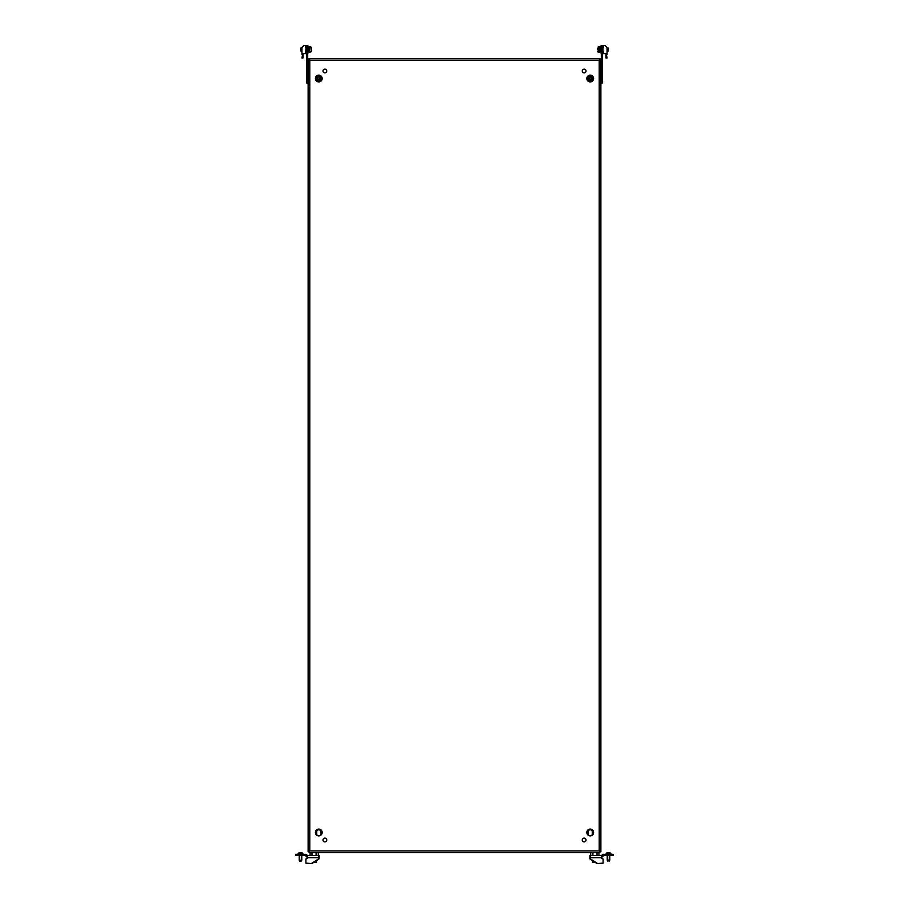 <?xml version="1.0" encoding="UTF-8"?>
<svg xmlns="http://www.w3.org/2000/svg" width="909" height="909" viewBox="0 0 909 909"><rect width="100%" height="100%" fill="white"/><g stroke="black" fill="none" stroke-linecap="round" stroke-linejoin="round"><path stroke-width="1.36" d="M308.367 46.189L307.697 46.189L308.367 46.189L308.367 52.881L307.697 52.881M311.298 51.756L310.798 46.814L309.208 46.814L309.208 52.256L311.298 51.756L311.298 48.257M300.822 50.802L301.027 47.859L301.027 51.211L301.958 51.211M311.298 47.632L310.798 46.814M311.298 50.756L311.298 51.438M301.027 48.097L301.958 47.859M601.303 46.189L600.633 46.189L600.633 52.881L601.303 52.881M306.435 47.541L306.435 45.45L307.697 45.45L307.697 47.541L306.435 47.541L306.435 82.742L309.083 84.821M307.697 47.541L307.697 82.742L306.435 82.742M306.435 59.267L309.105 59.267M307.697 82.742L308.117 83.798M597.702 49.381L597.702 48.461M608.178 50.802L608.178 48.052L607.042 47.859M607.042 51.211L608.178 51.018L607.973 47.859M597.702 51.756L599.792 52.256L599.792 46.814L598.202 46.814L598.202 52.256L597.702 51.438M597.702 49.143L597.702 48.552M601.303 47.541L602.565 47.541L602.565 45.45L601.303 45.45L601.303 82.742L602.565 82.742L599.917 84.821M602.565 47.541L602.565 82.742M602.565 59.267L599.895 59.267M601.303 82.742L600.883 83.798M307.856 855.596A0.841 0.841 -90 0 1 307.265 855.346L306.526 854.949L305.64 855.835A0.841 0.841 -90 0 0 305.049 855.596L305.049 854.335A2.091 2.091 -90 0 1 306.526 854.949L305.64 855.835M306.89 858.528L307.458 855.596L319.048 855.596L319.127 858.482A0.841 0.841 90 0 1 318.752 859.187L316.491 860.641M318.593 855.596L318.502 858.482L318.593 856.846L319.127 858.482M307.515 855.596A0.841 0.841 90 0 1 306.924 855.346L307.265 855.346M307.378 856.846A2.091 2.091 90 0 1 306.038 856.233M305.504 854.335L305.379 854.335A2.091 2.091 90 0 1 306.867 854.949M296.516 854.335L296.516 855.596L295.72 855.596L295.72 854.335L304.924 854.335L305.049 855.596M304.924 855.596L304.049 855.596L304.049 854.335M296.516 855.596L304.049 855.596M295.72 855.596L295.72 854.335M313.594 862.505L312.173 863.414A0.841 0.841 90 0 1 311.719 863.55L305.901 863.13L305.901 858.948L307.367 858.528M318.752 859.187L316.491 860.607M313.548 862.505L312.173 863.414M318.695 859.187A0.841 0.841 -90 0 0 319.082 858.482M318.559 858.482A0.841 0.841 90 0 1 318.173 859.187L311.548 863.414M311.605 863.414L318.127 859.187A0.841 0.841 -90 0 0 318.502 858.482M313.026 862.505L316.491 862.505L316.491 860.278M318.298 852.574L318.298 855.505L310.083 855.505L310.083 852.574L316.093 852.574L316.093 855.505M311.98 855.505L311.98 852.574M298.186 854.335L298.186 853.29L302.822 853.29A4.295 4.295 0 0 0 301.368 852.79L301.368 852.79A4.261 1.977 90 0 1 301.527 852.835L301.402 852.835A4.261 4.261 -90 0 0 301.084 852.79A4.261 4.261 90 0 1 301.356 852.824L301.356 852.79M300.481 852.79L300.481 852.801A4.261 2.284 -90 0 1 300.504 852.801A4.261 1.977 -90 0 0 300.424 852.79L300.322 852.79A4.261 4.261 -90 0 0 300.129 852.812A4.261 1.977 -90 0 0 299.981 852.79L299.868 852.79A4.261 4.261 -90 0 0 299.55 852.835L299.447 852.835A4.261 2.284 -90 0 1 299.618 852.79L299.629 852.824A4.295 4.295 0 0 0 298.186 853.29M301.743 860.38L301.39 861.039L299.447 861.039L299.243 860.38M302.367 854.335L302.367 853.29A4.295 4.295 0 0 0 300.913 852.79L300.924 852.79A4.261 1.977 90 0 1 301.072 852.835L300.959 852.835A4.261 4.261 -90 0 0 300.629 852.79A4.261 4.261 90 0 1 300.913 852.824L301.072 852.847M301.322 860.084L299.55 860.38L299.561 861.039M301.299 860.38L300.947 861.039M609.644 860.721L607.485 861.039L607.235 860.084M607.644 852.824L607.644 852.79A4.261 4.261 -90 0 1 607.871 852.79A4.261 4.261 90 0 0 607.598 852.835L607.621 852.79A4.295 4.295 0 0 0 606.178 853.29L610.814 853.29A4.295 4.295 0 0 0 609.36 852.79L609.382 852.79A4.261 2.284 90 0 1 609.553 852.835L609.45 852.835A4.261 4.261 90 0 0 609.132 852.79L609.019 852.79A4.261 1.977 90 0 0 608.871 852.835A4.261 4.261 90 0 0 608.678 852.79L608.576 852.79A4.261 1.977 90 0 0 608.53 852.801A4.261 2.284 90 0 1 608.519 852.79L608.519 852.79M609.439 861.039L609.769 860.084L607.678 860.084M607.928 861.039L607.701 860.38M606.633 854.335L606.633 853.29A4.295 4.295 0 0 1 608.087 852.79L608.064 852.79A4.261 4.261 -90 0 1 608.326 852.79A4.261 4.261 90 0 0 608.041 852.835L607.928 852.835A4.261 1.977 -90 0 1 608.076 852.79L607.928 852.847M592.509 860.278L592.509 862.505L595.974 862.505M593.532 855.596L601.099 855.596M600.883 851.585L599.213 850.904L599.213 60.13L599.895 58.46L599.213 60.13L600.883 59.437L600.883 851.585L599.213 850.904L599.895 852.574L598.917 852.574L598.917 855.505L590.702 855.505L590.702 852.574L597.02 852.574L597.02 855.505M592.907 855.505L592.907 852.574M601.735 855.346L602.076 855.346A0.841 0.841 90 0 1 601.485 855.596L601.144 855.596A0.841 0.841 -90 0 0 601.735 855.346L602.474 854.949L603.36 855.835A0.841 0.841 -90 0 1 603.951 855.596L603.951 854.335A2.091 2.091 -90 0 0 602.474 854.949L603.36 855.835M602.11 858.528L601.542 855.596L589.952 855.596L589.873 858.482A0.841 0.841 90 0 0 590.248 859.187L592.509 860.641M592.089 855.505L590.407 855.596L590.498 858.482L590.407 856.846L589.873 858.482M601.622 856.846A2.091 2.091 90 0 0 602.962 856.233M612.484 854.335L612.484 855.596L613.28 855.596L613.28 854.335L603.621 854.335A2.091 2.091 90 0 0 602.133 854.949M613.28 855.596L613.28 854.335M612.484 855.596L604.951 855.596L604.951 854.335M604.076 854.335L604.076 855.596L604.951 855.596M596.827 863.414A0.841 0.841 90 0 0 597.281 863.55L597.327 863.55A0.841 0.841 -90 0 1 596.872 863.414L595.406 862.505M590.248 859.187L592.509 860.607M595.452 862.505L596.872 863.414M597.327 863.55L603.099 863.13L603.099 858.948L601.633 858.528M590.305 859.187A0.841 0.841 -90 0 1 589.918 858.482M590.441 858.482A0.841 0.841 90 0 0 590.827 859.187A0.841 0.841 -90 0 1 590.498 858.482M597.395 863.414L590.827 859.187L597.395 863.414A0.841 0.841 90 0 0 597.849 863.55L597.906 863.55A0.841 0.841 -90 0 1 597.452 863.414M301.958 47.484L303.97 45.473L301.958 47.484L301.958 54.313L302.629 54.313L301.958 58.04L302.958 58.04L303.049 53.597L305.606 53.517L306.026 47.359M305.606 45.552L305.606 47.359L305.606 45.552L303.97 45.473M301.958 47.37L303.833 45.495M305.515 53.597L303.049 53.597L303.049 57.949M306.026 51.711L305.606 53.517M605.167 45.495L607.042 47.484L605.167 45.495M603.394 53.517L603.394 51.711L603.485 53.597L605.951 53.597L605.951 57.949L607.042 58.04L606.371 54.313L607.042 54.313L607.042 47.484M603.394 45.552L603.394 47.359L603.394 45.552L605.03 45.473M602.974 47.359L602.974 51.711M603.485 53.597L605.951 53.597L605.951 57.949M607.042 58.04L606.042 58.04M322.116 79.026A3.352 3.352 0 0 0 319.286 75.22A3.352 3.352 0 0 0 315.48 78.049A3.352 3.352 0 0 0 318.309 81.855A3.352 3.352 0 0 0 322.116 79.026M317.423 78.129L319.638 77.492L320.013 79.094L317.957 79.583L317.423 78.129M316.184 77.754A2.727 2.727 0 0 1 319.57 75.924A2.727 2.727 0 0 1 321.4 79.322A2.727 2.727 0 0 1 318.014 81.151A2.727 2.727 0 0 1 316.184 77.754M586.884 79.026A3.352 3.352 0 0 1 589.714 75.22A3.352 3.352 0 0 1 593.52 78.049A3.352 3.352 0 0 1 590.691 81.855A3.352 3.352 0 0 1 586.884 79.026M588.839 78.947L589.362 77.492L591.418 77.981L591.043 79.583L588.839 78.947M587.6 79.322A2.727 2.727 0 0 1 589.43 75.924A2.727 2.727 0 0 1 592.816 77.754A2.727 2.727 0 0 1 590.986 81.151A2.727 2.727 0 0 1 587.6 79.322M326.751 840.007A1.886 1.886 0 0 1 324.865 841.893A1.886 1.886 0 0 1 322.979 840.007A1.886 1.886 0 0 1 324.865 838.121A1.886 1.886 0 0 1 326.751 840.007M322.184 832.496A3.397 3.397 0 0 1 318.798 835.882A3.397 3.397 0 0 1 315.4 832.496A3.397 3.397 0 0 1 318.798 829.099A3.397 3.397 0 0 1 322.184 832.496M582.249 840.007A1.886 1.886 0 0 0 584.135 841.893A1.886 1.886 0 0 0 586.021 840.007A1.886 1.886 0 0 0 584.135 838.121A1.886 1.886 0 0 0 582.249 840.007M592.509 58.46L597.111 58.46M583.089 58.46L587.691 58.46M586.816 832.496A3.397 3.397 0 0 0 590.202 835.882A3.397 3.397 0 0 0 593.6 832.496A3.397 3.397 0 0 0 590.202 829.099A3.397 3.397 0 0 0 586.816 832.496M586.021 71.016A1.886 1.886 0 0 1 584.135 72.902A1.886 1.886 0 0 1 582.249 71.016A1.886 1.886 0 0 1 584.135 69.141A1.886 1.886 0 0 1 586.021 71.016M583.089 852.574L587.691 852.574M593.6 78.538A3.397 3.397 0 0 1 590.202 81.935A3.397 3.397 0 0 1 586.816 78.538A3.397 3.397 0 0 1 590.202 75.14A3.397 3.397 0 0 1 593.6 78.538M322.979 71.016A1.886 1.886 0 0 0 324.865 72.902A1.886 1.886 0 0 0 326.751 71.016A1.886 1.886 0 0 0 324.865 69.141A1.886 1.886 0 0 0 322.979 71.016M325.911 852.574L321.309 852.574M315.4 78.538A3.397 3.397 0 0 0 318.798 81.935A3.397 3.397 0 0 0 322.184 78.538A3.397 3.397 0 0 0 318.798 75.14A3.397 3.397 0 0 0 315.4 78.538M320.013 835.655A2.091 2.091 0 0 0 320.888 833.962L320.888 831.86A2.091 2.091 0 0 0 318.798 829.769A2.091 2.091 0 0 0 316.707 831.86L316.707 833.962A2.091 2.091 0 0 0 317.571 835.655M588.987 835.655A2.091 2.091 0 0 1 588.112 833.962L588.112 831.86A2.091 2.091 0 0 1 590.202 829.769A2.091 2.091 0 0 1 592.293 831.86L592.293 833.962A2.091 2.091 0 0 1 591.429 835.655M309.367 59.437L308.117 59.437L308.117 851.585L309.367 851.585M308.117 59.437L309.787 60.13L309.105 58.46L309.787 60.13L309.787 850.904L308.117 851.585M599.895 58.46L309.105 58.46M308.958 59.437L309.787 60.13L599.213 60.13L599.633 59.437M600.883 59.437L600.042 59.437M310.083 852.574L309.105 852.574L309.787 850.904L599.213 850.904L599.895 852.574L309.105 852.574L309.787 850.904L308.958 851.585M307.367 857.687L318.502 857.687M607.621 860.38L607.61 861.039M608.064 860.38L608.053 861.039M601.633 857.687L590.498 857.687M320.922 79.174A2.216 2.216 0 0 0 319.434 76.413A2.216 2.216 0 0 0 316.673 77.901A2.216 2.216 0 0 0 318.161 80.662A2.216 2.216 0 0 0 320.922 79.174M592.327 77.901A2.216 2.216 0 0 0 589.566 76.413A2.216 2.216 0 0 0 588.078 79.174A2.216 2.216 0 0 0 590.839 80.662A2.216 2.216 0 0 0 592.327 77.901M309.208 46.984L308.367 46.984M309.208 52.086L308.367 52.086M600.633 46.984L599.792 46.984M600.633 52.086L599.792 52.086M301.765 860.039L301.765 855.596M302.822 854.335L302.822 853.29M299.231 860.141L299.231 855.596M301.322 860.039L301.322 855.596M607.235 860.039L607.235 855.596M606.178 854.335L606.178 853.29M610.814 854.335L610.814 853.29M609.769 860.141L609.769 855.596M607.678 860.039L607.678 855.596"/></g></svg>
